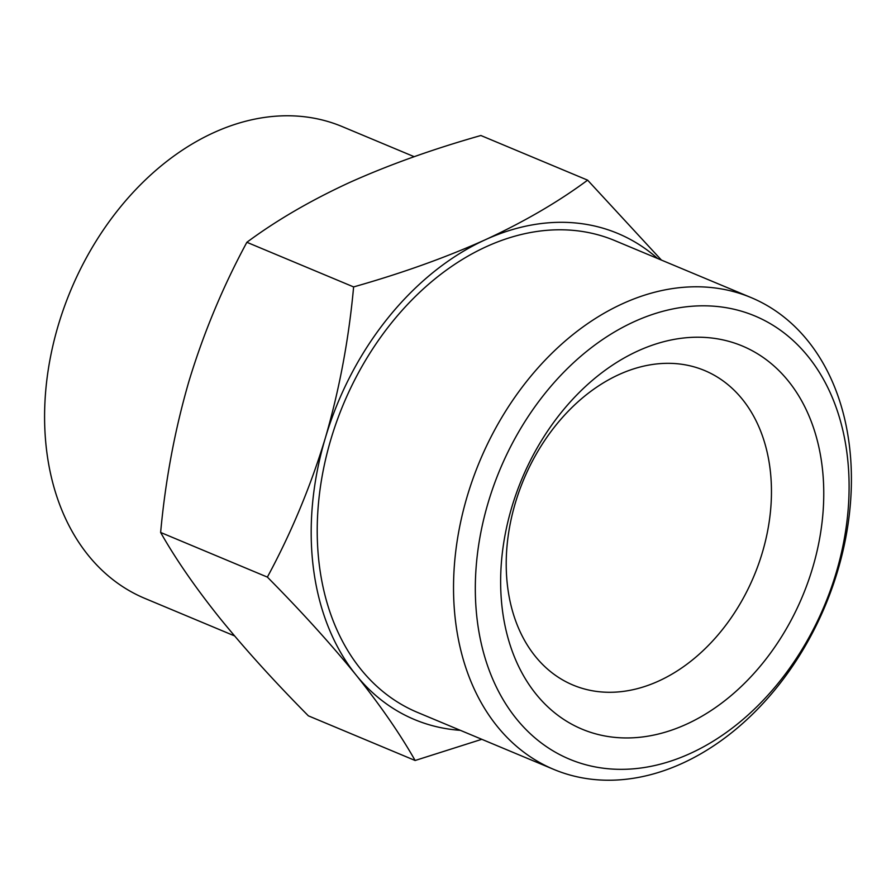 <?xml version="1.0" encoding="UTF-8"?>
<svg xmlns="http://www.w3.org/2000/svg" width="896" height="896" viewBox="0 0 896 896"><rect width="100%" height="100%" fill="white"/><g stroke="black" fill="none" stroke-linecap="round" stroke-linejoin="round"><path stroke-width="1.34" d="M553.806 769.418L417.502 712.41A255.707 187.253 -67.3 0 1 319.469 566.261A255.707 187.253 -67.3 0 1 403.614 308.717A255.707 187.253 -67.3 0 1 614.813 240.598L751.128 297.595A255.707 187.253 -67.3 0 1 849.162 443.755A255.707 187.253 -67.3 0 1 682.315 763.325A255.707 187.253 -67.3 0 1 553.806 769.418A255.707 187.253 -67.3 0 1 455.784 623.258A255.707 187.253 -67.3 0 1 622.619 303.688A255.707 187.253 -67.3 0 1 751.128 297.595M634.166 321.686A240.206 175.907 112.7 0 0 477.434 621.891A240.206 175.907 112.7 0 0 690.245 753.469A240.206 175.907 112.7 0 0 846.978 453.264A240.206 175.907 112.7 0 0 634.166 321.686M414.198 156.699L342.194 126.582A255.707 187.253 112.7 0 0 213.685 132.675A255.707 187.253 112.7 0 0 46.838 452.245A255.707 187.253 112.7 0 0 144.872 598.405L234.573 635.914M686.448 724.226A207.67 152.074 112.7 0 0 821.934 464.688A207.67 152.074 112.7 0 0 637.963 350.941A207.67 152.074 112.7 0 0 502.466 610.467A207.67 152.074 112.7 0 0 686.448 724.226M658.739 681.016A170.475 124.835 112.7 0 0 769.216 521.629A170.475 124.835 112.7 0 0 704.603 370.53A170.475 124.835 112.7 0 0 618.934 374.595A170.475 124.835 112.7 0 0 508.458 533.982A170.475 124.835 112.7 0 0 573.07 685.082A170.475 124.835 112.7 0 0 658.739 681.016M267.378 577.102C291.301 532.818 310.598 486.517 325.282 438.189C339.394 389.648 348.835 339.226 353.618 286.922C402.136 273.157 446.062 257.421 485.408 239.714C524.171 221.782 558.253 201.925 587.619 180.152L480.872 135.509C432.365 149.274 388.438 165.01 349.093 182.717C310.318 200.648 276.248 220.506 246.87 242.29C222.947 286.563 203.65 332.864 188.966 381.192C174.854 429.733 165.413 480.155 160.63 532.459C175.638 558.97 195.339 587.474 219.722 617.971C244.664 648.704 274.221 681.33 308.381 715.848L415.128 760.491C400.109 733.981 380.419 705.477 356.037 674.979C331.094 644.258 301.538 611.621 267.378 577.102L160.63 532.459M353.618 286.922L246.87 242.29M481.802 739.301L415.128 760.491M587.619 180.152L661.427 260.086M657.664 258.518A263.458 192.931 112.7 0 0 485.408 239.714A263.458 192.931 112.7 0 0 325.282 438.189A263.458 192.931 112.7 0 0 356.037 674.979A263.458 192.931 112.7 0 0 460.354 730.33"/></g></svg>
